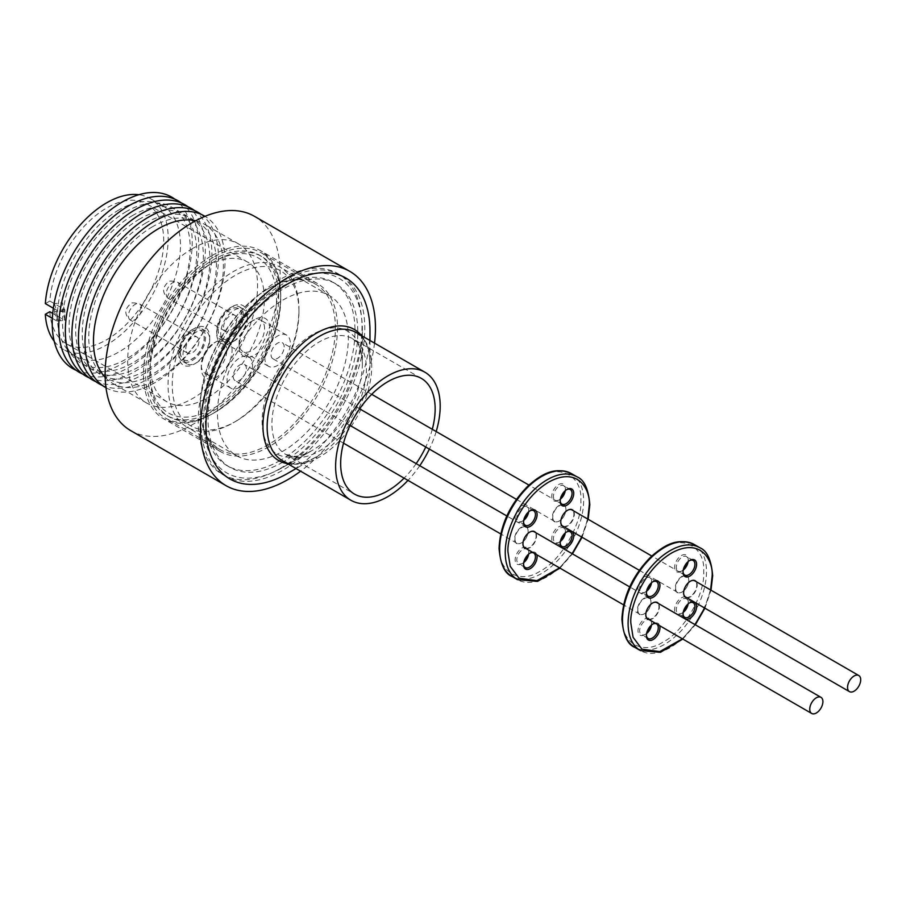 <?xml version="1.0" encoding="UTF-8"?>
<svg xmlns="http://www.w3.org/2000/svg" width="906" height="906" viewBox="0 0 906 906"><rect width="100%" height="100%" fill="white"/><g stroke="black" fill="none" stroke-linecap="round" stroke-linejoin="round"><path stroke-width="0.68" stroke-dasharray="4.53 3.4" d="M499.636 547.62C497.892 525.333 520.067 486.93 540.236 477.303C560.406 463.646 582.581 476.431 580.837 500.746C582.581 523.022 560.406 561.426 540.236 571.052C520.067 584.721 497.892 571.924 499.636 547.62M622.501 618.549C620.746 596.261 642.92 557.858 663.09 548.232C683.26 534.574 705.434 547.371 703.69 571.675C705.434 593.951 683.271 632.354 663.09 641.992C642.92 655.65 620.746 642.852 622.501 618.549M130.758 430.644A123.737 71.438 120 0 0 192.627 424.518A123.737 71.438 120 0 0 273.453 315.481A123.737 71.438 120 0 0 254.484 216.33M192.627 248.482A91.857 53.035 120 0 0 132.616 329.433A91.857 53.035 120 0 0 146.693 403.034A91.857 53.035 120 0 0 192.627 398.493A91.857 53.035 120 0 0 252.627 317.542A91.857 53.035 120 0 0 238.55 243.929A91.857 53.035 120 0 0 192.627 248.482M105.187 377.451A91.857 53.035 120 0 0 112.491 383.295A91.857 53.035 120 0 0 158.414 378.742A91.857 53.035 120 0 0 218.425 297.791A91.857 53.035 120 0 0 204.348 224.19A91.857 53.035 120 0 0 195.628 220.781M361.494 335.605A75.685 43.692 -60 0 1 369.976 364.087A75.685 43.692 -60 0 1 316.466 456.771L296.036 468.572L316.466 456.771A75.685 43.692 -60 0 1 316.454 456.771A75.685 43.692 -60 0 1 287.553 463.679M106.013 387.768A98.981 57.146 120 0 0 155.005 382.592A98.981 57.146 120 0 0 219.546 295.809A98.981 57.146 120 0 0 204.994 216.33M152.616 226.681A90.283 52.118 120 0 0 88.777 337.247A90.283 52.118 120 0 0 152.616 374.099A90.283 52.118 120 0 0 216.455 263.533A90.283 52.118 120 0 0 152.616 226.681M102.344 385.412A98.981 57.146 120 0 0 148.448 378.81A98.981 57.146 120 0 0 218.448 257.576A98.981 57.146 120 0 0 201.109 214.337M146.059 222.887A90.283 52.118 120 0 0 82.219 333.453A90.283 52.118 120 0 0 146.059 370.316A90.283 52.118 120 0 0 209.898 259.75A90.283 52.118 120 0 0 146.059 222.887M432.287 429.297A66.818 38.573 -60 0 1 425.763 447.009M416.171 463.623A66.818 38.573 -60 0 1 404.087 478.142M95.787 381.63A98.981 57.146 120 0 0 141.891 375.016A98.981 57.146 120 0 0 211.891 253.793A98.981 57.146 120 0 0 194.552 210.554M139.501 219.105A90.283 52.118 120 0 0 75.662 329.671A90.283 52.118 120 0 0 139.501 366.534A90.283 52.118 120 0 0 203.34 255.956A90.283 52.118 120 0 0 139.501 219.105M312.242 450.418L282.91 467.349A112.344 64.87 120 0 0 362.355 329.75A112.344 64.87 120 0 0 282.91 283.884A112.344 64.87 120 0 0 203.476 421.483A112.344 64.87 120 0 0 282.91 467.349L312.242 450.418A70.872 40.917 -60 0 1 284.835 456.817A70.872 40.917 -60 0 1 264.212 403.77A70.872 40.917 -60 0 1 312.242 334.676A70.872 40.917 -60 0 1 339.648 328.278A70.872 40.917 -60 0 1 362.355 363.612A70.872 40.917 -60 0 1 312.242 450.418C304.812 454.518 298.584 456.488 293.578 456.33L285.764 454.416A66.818 38.573 120 0 0 293.329 457.134A66.818 38.573 120 0 0 341.653 431.539A66.818 38.573 120 0 0 366.42 369.274A66.818 38.573 120 0 0 352.581 338.685A66.818 38.573 120 0 0 345.005 335.956A66.818 38.573 120 0 0 296.681 361.551A66.818 38.573 120 0 0 271.925 423.827A66.818 38.573 120 0 0 285.764 454.416L354.495 494.098M89.23 377.836A98.981 57.146 120 0 0 135.334 371.234A98.981 57.146 120 0 0 205.334 249.999A98.981 57.146 120 0 0 187.995 206.772M132.944 215.322A90.283 52.118 120 0 0 69.105 325.888A90.283 52.118 120 0 0 132.944 362.74A90.283 52.118 120 0 0 196.783 252.174A90.283 52.118 120 0 0 132.944 215.322M280.113 468.561A115.809 66.863 120 0 0 355.775 366.5A115.809 66.863 120 0 0 338.017 273.703A115.809 66.863 120 0 0 280.113 279.433A115.809 66.863 120 0 0 204.45 381.494A115.809 66.863 120 0 0 222.208 474.291A115.809 66.863 120 0 0 280.113 468.561M282.91 281.053A115.809 66.863 -60 0 1 340.815 275.322A115.809 66.863 -60 0 1 358.572 368.119A115.809 66.863 -60 0 1 282.91 470.18A115.809 66.863 -60 0 1 225.005 475.91A115.809 66.863 -60 0 1 207.259 383.113A115.809 66.863 -60 0 1 282.91 281.053M82.672 374.053A98.981 57.146 120 0 0 128.777 367.451A98.981 57.146 120 0 0 198.776 246.217A98.981 57.146 120 0 0 181.438 202.978M126.387 211.528A90.283 52.118 120 0 0 62.548 322.094A90.283 52.118 120 0 0 126.387 358.957A90.283 52.118 120 0 0 190.226 248.391A90.283 52.118 120 0 0 126.387 211.528M282.91 462.094A105.911 61.155 -60 0 1 229.954 467.337A105.911 61.155 -60 0 1 213.725 382.468A105.911 61.155 -60 0 1 282.91 289.139A105.911 61.155 -60 0 1 335.866 283.895A105.911 61.155 -60 0 1 352.106 368.765A105.911 61.155 -60 0 1 282.91 462.094M280.113 460.475A105.911 61.155 -60 0 1 227.157 465.718A105.911 61.155 -60 0 1 210.917 380.848A105.911 61.155 -60 0 1 280.113 287.519A105.911 61.155 -60 0 1 333.068 282.276A105.911 61.155 -60 0 1 349.308 367.145A105.911 61.155 -60 0 1 280.113 460.475M76.115 370.271A98.981 57.146 120 0 0 122.219 363.657A98.981 57.146 120 0 0 185.968 279.422A98.981 57.146 120 0 0 174.881 199.195M118.924 209.898A87.01 50.238 120 0 0 62.084 286.568A87.01 50.238 120 0 0 75.424 356.296A87.01 50.238 120 0 0 118.924 351.981A87.01 50.238 120 0 0 175.775 275.311A87.01 50.238 120 0 0 162.434 205.583A87.01 50.238 120 0 0 118.924 209.898M233.499 422.649L233.499 422.649A92.548 53.431 120 0 0 298.946 309.297A92.548 53.431 120 0 0 279.773 266.93A92.548 53.431 120 0 0 233.499 271.517A92.548 53.431 120 0 0 168.052 384.869A92.548 53.431 120 0 0 187.225 427.236A92.548 53.431 120 0 0 233.499 422.649L235.594 421.437A89.581 51.721 -60 0 1 172.253 384.869A89.581 51.721 -60 0 1 235.594 275.152A89.581 51.721 -60 0 1 298.946 311.732L298.946 309.297M282.91 300.045A92.548 53.431 -60 0 1 329.184 295.458A92.548 53.431 -60 0 1 343.374 369.625A92.548 53.431 -60 0 1 282.91 451.188A92.548 53.431 -60 0 1 236.636 455.763A92.548 53.431 -60 0 1 222.457 381.607A92.548 53.431 -60 0 1 282.91 300.045M53.341 308.233L57.089 310.396L57.021 321.075L52.355 318.38M54.235 341.29A87.01 50.238 120 0 0 63.171 349.218A87.01 50.238 120 0 0 106.67 344.903A87.01 50.238 120 0 0 163.51 268.233A87.01 50.238 120 0 0 150.169 198.516A87.01 50.238 120 0 0 138.845 194.733M49.796 311.709A80.668 46.58 120 0 0 66.331 343.725A80.668 46.58 120 0 0 106.67 339.727A80.668 46.58 120 0 0 159.377 268.64A80.668 46.58 120 0 0 147.01 203.997A80.668 46.58 120 0 0 106.67 207.995A80.668 46.58 120 0 0 49.841 301.019L45.345 303.612M207.293 266.092A80.668 46.58 -60 0 1 247.632 262.094A80.668 46.58 -60 0 1 259.999 326.738A80.668 46.58 -60 0 1 207.293 397.825A80.668 46.58 -60 0 1 166.964 401.822A80.668 46.58 -60 0 1 154.598 337.179A80.668 46.58 -60 0 1 207.293 266.092M214.043 342.966L216.704 341.426A21.778 12.571 -60 0 1 232.095 350.316A21.778 12.571 -60 0 1 216.704 376.987A21.778 12.571 -60 0 1 201.302 368.096A21.778 12.571 -60 0 1 216.704 341.426L214.043 342.966A18.018 10.396 120 0 0 201.302 365.027A18.018 10.396 120 0 0 205.028 373.272A18.018 10.396 120 0 0 214.043 372.377A18.018 10.396 120 0 0 225.809 356.511A18.018 10.396 120 0 0 223.046 342.072A18.018 10.396 120 0 0 214.043 342.966M264.575 328.493A18.018 10.396 120 0 0 260.849 320.248A18.018 10.396 120 0 0 251.834 321.143L254.495 319.603A21.778 12.571 -60 0 1 269.897 328.493A21.778 12.571 -60 0 1 254.495 355.163A21.778 12.571 -60 0 1 239.093 346.273A21.778 12.571 -60 0 1 254.495 319.603L251.834 321.143A18.018 10.396 120 0 0 239.093 343.204A18.018 10.396 120 0 0 242.831 351.449A18.018 10.396 120 0 0 251.834 350.565A18.018 10.396 120 0 0 264.575 328.493M212.083 255.515A97.01 56.002 -60 0 1 260.588 250.713A97.01 56.002 -60 0 1 275.458 328.448A97.01 56.002 -60 0 1 212.083 413.929A97.01 56.002 -60 0 1 163.578 418.731A97.01 56.002 -60 0 1 148.709 340.996A97.01 56.002 -60 0 1 212.083 255.515M239.796 387.258A18.018 10.396 -60 0 1 230.792 388.142A18.018 10.396 -60 0 1 228.029 373.714A18.018 10.396 -60 0 1 239.796 357.836A18.018 10.396 -60 0 1 248.81 356.941A18.018 10.396 -60 0 1 251.562 371.381A18.018 10.396 -60 0 1 239.796 387.258M264.858 358.074A18.018 10.396 -60 0 1 272.717 339.943A18.018 10.396 -60 0 1 286.602 335.118A18.018 10.396 -60 0 1 290.328 343.363A18.018 10.396 -60 0 1 282.468 361.494A18.018 10.396 -60 0 1 268.584 366.318A18.018 10.396 -60 0 1 264.858 358.074M267.859 288.935L268.912 288.323A97.01 56.002 -60 0 1 317.417 283.521A97.01 56.002 -60 0 1 332.287 361.256A97.01 56.002 -60 0 1 268.912 446.737A97.01 56.002 -60 0 1 220.407 451.539A97.01 56.002 -60 0 1 200.317 407.134A97.01 56.002 -60 0 1 268.912 288.323L267.87 288.935A95.526 55.153 120 0 0 267.859 288.935A95.526 55.153 120 0 0 200.317 405.922A95.526 55.153 120 0 0 220.101 449.648A95.526 55.153 120 0 0 267.87 444.925A95.526 55.153 120 0 0 330.271 360.747A95.526 55.153 120 0 0 315.628 284.201A95.526 55.153 120 0 0 267.87 288.935M521.55 527.609A9.309 5.368 -60 0 1 526.205 527.156A9.309 5.368 -60 0 1 528.13 531.414A9.309 5.368 -60 0 1 521.55 542.807L521.335 542.932A9.604 5.538 120 0 0 528.13 531.165A9.604 5.538 120 0 0 521.335 527.247A9.604 5.538 120 0 0 514.551 539.013A9.604 5.538 120 0 0 521.335 542.932L521.55 542.807A9.309 5.368 -60 0 1 516.896 543.272A9.309 5.368 -60 0 1 514.97 539.013A9.309 5.368 -60 0 1 521.55 527.609M246.375 368.742A9.309 5.368 120 0 0 244.45 364.484A9.309 5.368 120 0 0 237.281 366.975A9.309 5.368 120 0 0 233.216 376.341A9.309 5.368 120 0 0 235.141 380.599A9.309 5.368 120 0 0 242.321 378.108A9.309 5.368 120 0 0 246.375 368.742M559.342 505.797A9.309 5.368 -60 0 1 563.996 505.333A9.309 5.368 -60 0 1 565.922 509.591A9.309 5.368 -60 0 1 559.342 520.984L559.138 521.109A9.604 5.538 120 0 0 565.922 509.353A9.604 5.538 120 0 0 559.138 505.435A9.604 5.538 120 0 0 552.343 517.19A9.604 5.538 120 0 0 559.138 521.109L559.342 520.984A9.309 5.368 -60 0 1 554.699 521.448A9.309 5.368 -60 0 1 552.762 517.19A9.309 5.368 -60 0 1 559.342 505.797M284.178 346.919A9.309 5.368 120 0 0 282.242 342.661A9.309 5.368 120 0 0 275.073 345.152A9.309 5.368 120 0 0 271.019 354.518A9.309 5.368 120 0 0 272.944 358.776A9.309 5.368 120 0 0 280.113 356.285A9.309 5.368 120 0 0 284.178 346.919M213.204 257.372A95.526 55.153 120 0 0 150.804 341.551A95.526 55.153 120 0 0 165.436 418.085A95.526 55.153 120 0 0 213.204 413.363A95.526 55.153 120 0 0 275.605 329.184A95.526 55.153 120 0 0 260.962 252.638A95.526 55.153 120 0 0 213.204 257.372M280.747 298.799A92.548 53.431 -60 0 1 215.3 412.151A92.548 53.431 -60 0 1 169.026 416.726A92.548 53.431 -60 0 1 149.852 374.359A92.548 53.431 -60 0 1 215.3 261.007A92.548 53.431 -60 0 1 261.574 256.432A92.548 53.431 -60 0 1 280.747 298.799M213.204 410.939A92.548 53.431 120 0 0 273.657 329.376A92.548 53.431 120 0 0 259.478 255.209A92.548 53.431 120 0 0 213.204 259.796A92.548 53.431 120 0 0 152.74 341.358A92.548 53.431 120 0 0 166.931 415.514A92.548 53.431 120 0 0 213.204 410.939M523.747 562.592A8.414 4.858 -60 0 1 522.762 563.249A8.414 4.858 -60 0 1 518.56 563.668A8.414 4.858 -60 0 1 516.816 559.817A8.414 4.858 -60 0 1 522.762 549.512A8.414 4.858 -60 0 1 526.975 549.093A8.414 4.858 -60 0 1 528.719 552.943A8.414 4.858 -60 0 1 528.628 554.132M528.447 554.291A9.604 5.538 120 0 0 528.719 551.981A9.604 5.538 120 0 0 521.924 548.062A9.604 5.538 120 0 0 515.14 559.817A9.604 5.538 120 0 0 521.924 563.736L522.762 563.249L521.924 563.736A9.604 5.538 120 0 0 523.804 562.354M523.747 520.304A8.414 4.858 -60 0 1 522.762 520.961A8.414 4.858 -60 0 1 518.56 521.38A8.414 4.858 -60 0 1 516.816 517.53A8.414 4.858 -60 0 1 522.762 507.224A8.414 4.858 -60 0 1 526.975 506.805A8.414 4.858 -60 0 1 528.719 510.656A8.414 4.858 -60 0 1 528.628 511.845M528.447 512.003A9.604 5.538 120 0 0 528.719 509.682A9.604 5.538 120 0 0 521.924 505.763A9.604 5.538 120 0 0 515.14 517.53A9.604 5.538 120 0 0 521.924 521.448L522.762 520.961L521.924 521.448A9.604 5.538 120 0 0 523.804 520.055M560.372 499.149A8.414 4.858 -60 0 1 559.387 499.818A8.414 4.858 -60 0 1 555.185 500.237A8.414 4.858 -60 0 1 553.441 496.386A8.414 4.858 -60 0 1 559.387 486.08A8.414 4.858 -60 0 1 563.6 485.661A8.414 4.858 -60 0 1 565.344 489.512A8.414 4.858 -60 0 1 565.253 490.701M565.072 490.859A9.604 5.538 120 0 0 565.344 488.538A9.604 5.538 120 0 0 558.549 484.619A9.604 5.538 120 0 0 551.765 496.386A9.604 5.538 120 0 0 558.549 500.305L559.387 499.818L558.549 500.305A9.604 5.538 120 0 0 560.429 498.912M560.372 541.448A8.414 4.858 -60 0 1 559.387 542.105A8.414 4.858 -60 0 1 555.185 542.524A8.414 4.858 -60 0 1 553.441 538.674A8.414 4.858 -60 0 1 559.387 528.368A8.414 4.858 -60 0 1 563.6 527.949A8.414 4.858 -60 0 1 565.344 531.799A8.414 4.858 -60 0 1 565.253 532.988M565.072 533.147A9.604 5.538 120 0 0 565.344 530.837A9.604 5.538 120 0 0 558.549 526.918A9.604 5.538 120 0 0 551.765 538.674A9.604 5.538 120 0 0 558.549 542.592L559.387 542.105L558.549 542.592A9.604 5.538 120 0 0 560.429 541.21M149.852 371.936A89.581 51.721 120 0 0 213.204 408.515A89.581 51.721 120 0 0 276.545 298.799A89.581 51.721 120 0 0 213.204 262.219A89.581 51.721 120 0 0 149.852 371.936L149.852 374.359M215.3 261.007L213.204 262.219M523.555 564.155A8.414 4.858 -60 0 1 523.532 563.702A8.414 4.858 -60 0 1 529.489 553.396L530.327 552.909L529.489 553.396A8.414 4.858 -60 0 1 529.885 553.17M523.555 521.867A8.414 4.858 -60 0 1 523.532 521.403A8.414 4.858 -60 0 1 529.489 511.097L530.327 510.622L529.489 511.097A8.414 4.858 -60 0 1 529.885 510.882M560.168 500.724A8.414 4.858 -60 0 1 560.157 500.259A8.414 4.858 -60 0 1 566.114 489.953L566.952 489.466L566.114 489.953A8.414 4.858 -60 0 1 566.51 489.738M560.168 543.011A8.414 4.858 -60 0 1 560.157 542.547A8.414 4.858 -60 0 1 566.114 532.252L566.952 531.765L566.114 532.252A8.414 4.858 -60 0 1 566.51 532.026M532.23 552.128A9.604 5.538 -60 0 1 536.839 554.789M196.33 362.887L194.303 364.053A21.778 12.571 120 0 0 209.705 337.383A21.778 12.571 120 0 0 194.303 328.493A21.778 12.571 120 0 0 178.901 355.163A21.778 12.571 120 0 0 194.303 364.053L196.33 362.887A18.901 10.917 -60 0 1 186.874 363.827A18.901 10.917 -60 0 1 183.986 348.674A18.901 10.917 -60 0 1 196.33 332.015A18.901 10.917 -60 0 1 205.787 331.075A18.901 10.917 -60 0 1 209.705 339.727A18.901 10.917 -60 0 1 196.33 362.887M247.497 317.904A18.901 10.917 -60 0 1 234.133 341.064L232.095 342.242A21.778 12.571 120 0 0 247.497 315.56A21.778 12.571 120 0 0 232.095 306.67A21.778 12.571 120 0 0 216.704 333.351A21.778 12.571 120 0 0 232.095 342.242L234.133 341.064A18.901 10.917 -60 0 1 224.677 342.004A18.901 10.917 -60 0 1 220.758 333.351A18.901 10.917 -60 0 1 234.133 310.192A18.901 10.917 -60 0 1 243.578 309.252A18.901 10.917 -60 0 1 247.497 317.904L247.497 315.56M192.208 329.625A18.901 10.917 120 0 0 179.852 346.285A18.901 10.917 120 0 0 182.752 361.437A18.901 10.917 120 0 0 192.208 360.497A18.901 10.917 120 0 0 204.552 343.838A18.901 10.917 120 0 0 201.653 328.697A18.901 10.917 120 0 0 192.208 329.625M243.363 315.526A18.901 10.917 120 0 0 239.456 306.874A18.901 10.917 120 0 0 224.881 311.936A18.901 10.917 120 0 0 216.625 330.962A18.901 10.917 120 0 0 220.543 339.614A18.901 10.917 120 0 0 235.118 334.552A18.901 10.917 120 0 0 243.363 315.526M524.88 547.881A9.309 5.368 120 0 0 529.534 547.417A9.309 5.368 120 0 0 536.103 536.024A9.309 5.368 120 0 0 534.178 531.765M529.636 532.162A9.309 5.368 120 0 0 529.534 532.218L529.534 532.218A9.309 5.368 120 0 0 522.955 543.623A9.309 5.368 120 0 0 522.955 543.736M526.273 548.685A9.604 5.538 120 0 0 529.738 547.779A9.604 5.538 120 0 0 535.639 540.406A9.604 5.538 120 0 0 535.571 532.569M562.671 526.058A9.309 5.368 120 0 0 567.326 525.593A9.309 5.368 120 0 0 573.906 514.2A9.309 5.368 120 0 0 571.98 509.942M567.428 510.338A9.309 5.368 120 0 0 567.326 510.395L567.326 510.395A9.309 5.368 120 0 0 560.746 521.799A9.309 5.368 120 0 0 560.746 521.913M564.064 526.862A9.604 5.538 120 0 0 567.541 525.956A9.604 5.538 120 0 0 573.441 518.594A9.604 5.538 120 0 0 573.373 510.746M644.404 598.549A9.309 5.368 -60 0 1 649.058 598.085A9.309 5.368 -60 0 1 650.984 602.343A9.309 5.368 -60 0 1 644.404 613.736L644.2 613.86A9.604 5.538 120 0 0 650.984 602.105A9.604 5.538 120 0 0 644.2 598.175A9.604 5.538 120 0 0 637.405 609.942A9.604 5.538 120 0 0 644.2 613.86L644.404 613.736A9.309 5.368 -60 0 1 639.749 614.2A9.309 5.368 -60 0 1 637.824 609.942A9.309 5.368 -60 0 1 644.404 598.549M682.207 576.726A9.309 5.368 -60 0 1 686.85 576.261A9.309 5.368 -60 0 1 688.787 580.52A9.309 5.368 -60 0 1 682.207 591.912L681.992 592.037A9.604 5.538 120 0 0 688.787 580.282A9.604 5.538 120 0 0 681.992 576.363A9.604 5.538 120 0 0 675.208 588.119A9.604 5.538 120 0 0 681.992 592.037L682.207 591.912A9.309 5.368 -60 0 1 677.552 592.377A9.309 5.368 -60 0 1 675.627 588.119A9.309 5.368 -60 0 1 682.207 576.726M192.208 331.245A16.931 9.773 -60 0 1 200.668 330.407A16.931 9.773 -60 0 1 203.261 343.974A16.931 9.773 -60 0 1 192.208 358.889A16.931 9.773 -60 0 1 183.737 359.727A16.931 9.773 -60 0 1 181.143 346.16A16.931 9.773 -60 0 1 192.208 331.245M192.355 331.336A16.931 9.773 -60 0 1 200.815 330.497A16.931 9.773 -60 0 1 203.408 344.054A16.931 9.773 -60 0 1 192.355 358.969A16.931 9.773 -60 0 1 183.895 359.807A16.931 9.773 -60 0 1 181.302 346.251A16.931 9.773 -60 0 1 192.355 331.336M241.97 316.33A16.931 9.773 -60 0 1 234.575 333.363A16.931 9.773 -60 0 1 221.54 337.904A16.931 9.773 -60 0 1 218.029 330.158A16.931 9.773 -60 0 1 225.424 313.125A16.931 9.773 -60 0 1 238.459 308.584A16.931 9.773 -60 0 1 241.97 316.33M242.117 316.421A16.931 9.773 -60 0 1 234.733 333.453A16.931 9.773 -60 0 1 221.687 337.995A16.931 9.773 -60 0 1 218.176 330.237A16.931 9.773 -60 0 1 225.571 313.204A16.931 9.773 -60 0 1 238.618 308.674A16.931 9.773 -60 0 1 242.117 316.421M185.775 348.946A9.309 5.368 -60 0 1 189.841 339.591A9.309 5.368 -60 0 1 197.01 337.1A9.309 5.368 -60 0 1 198.935 341.358A9.309 5.368 -60 0 1 194.869 350.713A9.309 5.368 -60 0 1 187.701 353.215A9.309 5.368 -60 0 1 185.775 348.946M223.567 327.134A9.309 5.368 -60 0 1 227.633 317.768A9.309 5.368 -60 0 1 234.801 315.277A9.309 5.368 -60 0 1 236.726 319.535A9.309 5.368 -60 0 1 232.672 328.901A9.309 5.368 -60 0 1 225.503 331.392A9.309 5.368 -60 0 1 223.567 327.134M646.601 633.52A8.414 4.858 -60 0 1 645.616 634.177A8.414 4.858 -60 0 1 641.414 634.596A8.414 4.858 -60 0 1 639.67 630.746A8.414 4.858 -60 0 1 645.616 620.44A8.414 4.858 -60 0 1 649.828 620.021A8.414 4.858 -60 0 1 651.573 623.883A8.414 4.858 -60 0 1 651.493 625.061M651.312 625.219A9.604 5.538 120 0 0 651.573 622.909A9.604 5.538 120 0 0 644.778 618.991A9.604 5.538 120 0 0 637.994 630.746A9.604 5.538 120 0 0 644.778 634.664L645.616 634.177L644.778 634.664A9.604 5.538 120 0 0 646.658 633.283M646.601 591.233A8.414 4.858 -60 0 1 645.616 591.89A8.414 4.858 -60 0 1 641.414 592.309A8.414 4.858 -60 0 1 639.67 588.458A8.414 4.858 -60 0 1 645.616 578.153A8.414 4.858 -60 0 1 649.828 577.734A8.414 4.858 -60 0 1 651.573 581.584A8.414 4.858 -60 0 1 651.493 582.773M651.312 582.932A9.604 5.538 120 0 0 651.573 580.621A9.604 5.538 120 0 0 644.778 576.692A9.604 5.538 120 0 0 637.994 588.458A9.604 5.538 120 0 0 644.778 592.377L645.616 591.89L644.778 592.377A9.604 5.538 120 0 0 646.658 590.995M683.226 570.089A8.414 4.858 -60 0 1 682.241 570.746A8.414 4.858 -60 0 1 678.039 571.165A8.414 4.858 -60 0 1 676.295 567.315A8.414 4.858 -60 0 1 682.241 557.009A8.414 4.858 -60 0 1 686.454 556.59A8.414 4.858 -60 0 1 688.198 560.44A8.414 4.858 -60 0 1 688.118 561.629M687.937 561.788A9.604 5.538 120 0 0 688.198 559.478A9.604 5.538 120 0 0 681.403 555.548A9.604 5.538 120 0 0 674.619 567.315A9.604 5.538 120 0 0 681.403 571.233L682.241 570.746L681.403 571.233A9.604 5.538 120 0 0 683.283 569.84M683.226 612.377A8.414 4.858 -60 0 1 682.241 613.034A8.414 4.858 -60 0 1 678.039 613.453A8.414 4.858 -60 0 1 676.295 609.602A8.414 4.858 -60 0 1 682.241 599.296A8.414 4.858 -60 0 1 686.454 598.877A8.414 4.858 -60 0 1 688.198 602.728A8.414 4.858 -60 0 1 688.118 603.917M687.937 604.076A9.604 5.538 120 0 0 688.198 601.765A9.604 5.538 120 0 0 681.403 597.847A9.604 5.538 120 0 0 674.619 609.602A9.604 5.538 120 0 0 681.403 613.521L682.241 613.034L681.403 613.521A9.604 5.538 120 0 0 683.283 612.139M646.408 635.083A8.414 4.858 -60 0 1 646.386 634.63A8.414 4.858 -60 0 1 652.343 624.325L653.181 623.838L652.343 624.325A8.414 4.858 -60 0 1 652.75 624.098M646.408 592.796A8.414 4.858 -60 0 1 646.386 592.331A8.414 4.858 -60 0 1 652.343 582.037L653.181 581.55L652.343 582.037A8.414 4.858 -60 0 1 652.75 581.811M683.033 571.652A8.414 4.858 -60 0 1 683.011 571.188A8.414 4.858 -60 0 1 688.968 560.882L689.806 560.406L688.968 560.882A8.414 4.858 -60 0 1 689.375 560.667M683.033 613.94A8.414 4.858 -60 0 1 683.011 613.487A8.414 4.858 -60 0 1 688.968 603.181L689.806 602.694L688.968 603.181A8.414 4.858 -60 0 1 689.375 602.954M655.083 623.056A9.604 5.538 -60 0 1 659.693 625.718M647.733 618.809A9.309 5.368 120 0 0 652.388 618.345A9.309 5.368 120 0 0 658.968 606.952A9.309 5.368 120 0 0 657.031 602.694M652.49 603.09A9.309 5.368 120 0 0 652.388 603.147L652.388 603.147A9.309 5.368 120 0 0 645.808 614.551A9.309 5.368 120 0 0 645.808 614.664M649.126 619.613A9.604 5.538 120 0 0 652.592 618.707A9.604 5.538 120 0 0 658.492 611.335A9.604 5.538 120 0 0 658.436 603.498M685.525 596.986A9.309 5.368 120 0 0 690.179 596.522A9.309 5.368 120 0 0 696.759 585.129A9.309 5.368 120 0 0 694.834 580.871M690.281 581.267A9.309 5.368 120 0 0 690.179 581.335L690.179 581.335A9.309 5.368 120 0 0 683.6 592.728A9.309 5.368 120 0 0 683.6 592.841M686.918 597.79A9.604 5.538 120 0 0 690.395 596.884A9.604 5.538 120 0 0 696.295 589.523A9.604 5.538 120 0 0 696.227 581.675M64.802 319.41L64.802 311.324L56.75 312.038L56.75 320.124L64.802 319.41L62.548 310.939L54.496 311.653L54.496 303.567L62.548 302.853L62.548 310.939M64.802 311.324L62.548 302.853M54.496 303.567L56.75 312.038M54.496 311.653L56.75 320.124M49.841 301.019L64.881 309.705L64.802 320.384L52.718 313.408M298.946 311.732A89.581 51.721 -60 0 1 235.594 421.437M64.881 309.705L57.089 310.396M57.021 321.075L64.802 320.384M436.182 431.539A73.941 42.695 -60 0 1 429.365 449.082M419.761 465.707A73.941 42.695 -60 0 1 407.983 480.384M369.976 331.166A116.002 66.976 -60 0 1 287.949 473.238M374.529 343.125A123.737 71.438 -60 0 1 300.588 471.199M316.466 456.771C306.115 462.536 297.157 464.699 289.569 463.283L282.457 460.735A73.941 42.695 120 0 0 290.837 463.747A73.941 42.695 120 0 0 344.314 435.424A73.941 42.695 120 0 0 371.709 366.511A73.941 42.695 120 0 0 356.398 332.661L362.989 338.584C367.496 344.461 369.818 352.966 369.976 364.087L369.976 340.497M571.335 473.555A59.388 34.292 -60 0 1 583.634 500.746A59.388 34.292 -60 0 1 557.711 560.508A59.388 34.292 -60 0 1 511.947 576.42M576.929 476.783A59.388 34.292 -60 0 1 589.228 503.974A59.388 34.292 -60 0 1 563.306 563.747A59.388 34.292 -60 0 1 517.541 579.659M694.189 544.483A59.388 34.292 -60 0 1 706.487 571.675A59.388 34.292 -60 0 1 680.565 631.437A59.388 34.292 -60 0 1 634.8 647.348M141.596 308.255A9.309 5.368 120 0 0 139.671 303.997A9.309 5.368 120 0 0 135.017 304.45A9.309 5.368 120 0 0 128.437 315.843A9.309 5.368 120 0 0 130.362 320.112A9.309 5.368 120 0 0 135.017 319.648A9.309 5.368 120 0 0 141.596 308.255M179.399 286.432A9.309 5.368 120 0 0 177.463 282.174A9.309 5.368 120 0 0 172.82 282.627A9.309 5.368 120 0 0 166.24 294.031A9.309 5.368 120 0 0 168.165 298.289A9.309 5.368 120 0 0 172.82 297.825A9.309 5.368 120 0 0 179.399 286.432M699.783 547.711A59.388 34.292 -60 0 1 712.093 574.902A59.388 34.292 -60 0 1 686.159 634.676A59.388 34.292 -60 0 1 640.395 650.587M710.598 589.976L704.596 607.994M695.004 624.608L682.399 638.821M587.745 519.036L581.731 537.065M572.139 553.679L559.534 567.892M187.701 353.215L130.362 320.112C124.315 314.688 124.326 309.32 130.419 303.997C130.804 302.502 133.884 302.502 139.671 303.997L197.01 337.1M225.503 331.392L168.165 298.289C162.106 292.876 162.117 287.496 168.21 282.174C168.595 280.679 171.676 280.679 177.463 282.174L234.801 315.277M146.693 403.034L112.491 383.295M421.313 378.368L352.581 338.685L356.568 342.174C360.101 346.171 362.038 353.317 362.355 363.612L362.355 329.75M340.815 275.322L338.017 273.703M229.954 467.337L227.157 465.718M329.184 295.458L279.773 266.93M75.424 356.296L63.171 349.218M247.632 262.094L147.01 203.997M230.792 388.142L205.028 373.272M286.602 335.118L260.849 320.248M317.417 283.521L260.588 250.713M200.317 405.922L200.317 407.134M526.205 527.156L506.816 515.967M350.044 425.446L244.45 364.484M563.996 505.333L528.934 485.084M371.72 394.325L282.242 342.661M220.101 449.648L165.436 418.085M261.574 256.432L259.478 255.209M528.719 552.943L528.719 551.981M528.719 510.656L528.719 509.682M565.344 489.512L565.344 488.538M565.344 531.799L565.344 530.837M525.276 567.552L518.56 563.668M525.276 525.254L518.56 521.38M561.901 504.11L555.185 500.237M561.901 546.409L555.185 542.524M209.705 339.727L209.705 337.383M186.874 363.827L182.752 361.437M243.578 309.252L239.456 306.874M649.058 598.085L629.67 586.895M686.85 576.261L651.788 556.024M651.573 623.883L651.573 622.909M651.573 581.584L651.573 580.621M688.198 560.44L688.198 559.478M688.198 602.728L688.198 601.765M648.13 638.481L641.414 634.596M648.13 596.193L641.414 592.309M684.755 575.038L678.039 571.165M684.755 617.337L678.039 613.453M683.011 613.487L683.011 614.449M683.011 571.188L683.011 572.162M646.386 592.331L646.386 593.305M646.386 634.63L646.386 635.593M682.796 639.047L695.321 624.789M704.913 608.175L710.995 590.202M693.169 602.762L686.454 598.877M693.169 560.474L686.454 556.59M656.544 581.618L649.828 577.734M656.544 623.906L649.828 620.021M677.552 592.377L639.262 570.27M639.749 614.2L623.588 604.868M224.677 342.004L220.543 339.614M205.787 331.075L201.653 328.697M560.157 542.547L560.157 543.521M560.157 500.259L560.157 501.233M523.532 521.403L523.532 522.377M523.532 563.702L523.532 564.665M559.942 568.119L572.467 553.86M582.06 537.247L588.141 519.274M570.316 531.833L563.6 527.949M570.316 489.534L563.6 485.661M533.691 510.69L526.975 506.805M533.691 552.977L526.975 549.093M169.026 416.726L166.931 415.514M315.628 284.201L260.962 252.638M554.699 521.448L516.409 499.342M359.637 408.833L272.944 358.776M516.896 543.272L500.735 533.94M343.521 443.17L235.141 380.599M220.407 451.539L163.578 418.731M268.584 366.318L242.831 351.449M248.81 356.941L223.046 342.072M239.093 343.204L239.093 346.273M201.302 365.027L201.302 368.096M166.964 401.822L66.331 343.725M162.434 205.583L150.169 198.516M236.636 455.763L187.225 427.236M335.866 283.895L333.068 282.276M225.005 475.91L222.208 474.291M238.55 243.929L204.348 224.19"/><path stroke-width="1.36" d="M300.588 471.199A123.737 71.438 -60 0 1 287.949 479.557A123.737 71.438 -60 0 1 226.092 485.684A123.737 71.438 -60 0 1 207.123 386.534A123.737 71.438 -60 0 1 287.949 277.496A123.737 71.438 -60 0 1 349.818 271.37A123.737 71.438 -60 0 1 374.529 343.125M349.818 271.37L254.484 216.33A123.737 71.438 120 0 0 192.627 222.457A123.737 71.438 120 0 0 111.789 331.494A123.737 71.438 120 0 0 130.758 430.644L226.092 485.684M195.628 220.781A91.857 53.035 120 0 0 158.414 228.731A91.857 53.035 120 0 0 100.815 302.332A91.857 53.035 120 0 0 105.187 377.451M287.949 473.238L296.036 468.572L287.949 473.238A116.002 66.976 -60 0 1 205.934 425.877A116.002 66.976 -60 0 1 287.949 283.816A116.002 66.976 -60 0 1 369.976 331.166L369.976 340.497M204.994 216.33A98.981 57.146 120 0 0 155.005 220.951A98.981 57.146 120 0 0 90.215 308.618A98.981 57.146 120 0 0 106.013 387.768M407.983 480.384A73.941 42.695 -60 0 1 350.928 500.271A73.941 42.695 -60 0 1 335.616 466.42A73.941 42.695 -60 0 1 367.893 392.004A73.941 42.695 -60 0 1 424.88 372.196A73.941 42.695 -60 0 1 440.191 406.047A73.941 42.695 -60 0 1 436.182 431.539M201.109 214.337A98.981 57.146 120 0 0 148.448 217.168A98.981 57.146 120 0 0 78.46 338.391A98.981 57.146 120 0 0 102.344 385.412M404.087 478.142A66.818 38.573 -60 0 1 354.495 494.098A66.818 38.573 -60 0 1 340.656 463.51A66.818 38.573 -60 0 1 369.818 396.262A66.818 38.573 -60 0 1 421.313 378.368A66.818 38.573 -60 0 1 435.152 408.957A66.818 38.573 -60 0 1 432.287 429.297M425.763 447.009A66.818 38.573 -60 0 1 416.171 463.623M194.552 210.554A98.981 57.146 120 0 0 141.891 213.374A98.981 57.146 120 0 0 71.902 334.608A98.981 57.146 120 0 0 95.787 381.63M187.995 206.772A98.981 57.146 120 0 0 135.334 209.592A98.981 57.146 120 0 0 65.345 330.826A98.981 57.146 120 0 0 89.23 377.836M181.438 202.978A98.981 57.146 120 0 0 128.777 205.809A98.981 57.146 120 0 0 58.788 327.032A98.981 57.146 120 0 0 82.672 374.053M174.881 199.195A98.981 57.146 120 0 0 122.219 202.015A98.981 57.146 120 0 0 56.704 292.23A98.981 57.146 120 0 0 76.115 370.271M138.845 194.733A87.01 50.238 120 0 0 106.67 202.819A87.01 50.238 120 0 0 45.345 303.612L53.341 308.233M52.355 318.38L45.3 314.303A87.01 50.238 120 0 0 54.235 341.29M528.628 554.132A8.414 4.858 -60 0 1 523.747 562.592M523.804 562.354A9.604 5.538 120 0 0 528.447 554.291M528.628 511.845A8.414 4.858 -60 0 1 523.747 520.304M523.804 520.055A9.604 5.538 120 0 0 528.447 512.003M565.253 490.701A8.414 4.858 -60 0 1 560.372 499.149M560.429 498.912A9.604 5.538 120 0 0 565.072 490.859M565.253 532.988A8.414 4.858 -60 0 1 560.372 541.448M560.429 541.21A9.604 5.538 120 0 0 565.072 533.147M529.885 553.17A8.414 4.858 -60 0 1 533.691 552.977A8.414 4.858 -60 0 1 535.435 556.828A8.414 4.858 -60 0 1 529.489 567.133A8.414 4.858 -60 0 1 525.276 567.552A8.414 4.858 -60 0 1 523.555 564.155M529.885 510.882A8.414 4.858 -60 0 1 533.691 510.69A8.414 4.858 -60 0 1 535.435 514.54A8.414 4.858 -60 0 1 529.489 524.846A8.414 4.858 -60 0 1 525.276 525.254A8.414 4.858 -60 0 1 523.555 521.867M566.51 489.738A8.414 4.858 -60 0 1 570.316 489.534A8.414 4.858 -60 0 1 572.06 493.396A8.414 4.858 -60 0 1 566.114 503.691A8.414 4.858 -60 0 1 561.901 504.11A8.414 4.858 -60 0 1 560.168 500.724M566.51 532.026A8.414 4.858 -60 0 1 570.316 531.833A8.414 4.858 -60 0 1 572.06 535.684A8.414 4.858 -60 0 1 566.114 545.99A8.414 4.858 -60 0 1 561.901 546.409A8.414 4.858 -60 0 1 560.168 543.011M536.839 554.789A9.604 5.538 -60 0 1 530.327 568.583A9.604 5.538 -60 0 1 523.532 564.665A9.604 5.538 -60 0 1 530.327 552.909L530.327 552.909A9.604 5.538 -60 0 1 532.23 552.128M530.327 510.622L530.327 510.622A9.604 5.538 -60 0 1 537.111 514.54A9.604 5.538 -60 0 1 530.327 526.295A9.604 5.538 -60 0 1 523.532 522.377A9.604 5.538 -60 0 1 530.327 510.622L530.327 510.622M566.952 489.466L566.952 489.466A9.604 5.538 -60 0 1 573.736 493.396A9.604 5.538 -60 0 1 566.952 505.152A9.604 5.538 -60 0 1 560.157 501.233A9.604 5.538 -60 0 1 566.952 489.466L566.952 489.466M561.947 547.79A9.604 5.538 -60 0 1 560.157 543.521A9.604 5.538 -60 0 1 566.952 531.765L566.952 531.765A9.604 5.538 -60 0 1 571.55 531.176M571.946 531.403A9.604 5.538 -60 0 1 573.17 539.161A9.604 5.538 -60 0 1 566.952 547.439A9.604 5.538 -60 0 1 562.354 548.028M629.67 586.895L534.178 531.765A9.309 5.368 120 0 0 529.636 532.162M535.571 532.569A9.604 5.538 120 0 0 529.738 532.105L529.738 532.105A9.604 5.538 120 0 0 522.955 543.86A9.604 5.538 120 0 0 526.273 548.685M651.788 556.024L571.98 509.942A9.309 5.368 120 0 0 567.428 510.338M573.373 510.746A9.604 5.538 120 0 0 567.541 510.282L567.541 510.282A9.604 5.538 120 0 0 567.53 510.282A9.604 5.538 120 0 0 560.746 522.037A9.604 5.538 120 0 0 564.064 526.862M651.493 625.061A8.414 4.858 -60 0 1 646.601 633.52M646.658 633.283A9.604 5.538 120 0 0 651.312 625.219M651.493 582.773A8.414 4.858 -60 0 1 646.601 591.233M646.658 590.995A9.604 5.538 120 0 0 651.312 582.932M688.118 561.629A8.414 4.858 -60 0 1 683.226 570.089M683.283 569.84A9.604 5.538 120 0 0 687.937 561.788M688.118 603.917A8.414 4.858 -60 0 1 683.226 612.377M683.283 612.139A9.604 5.538 120 0 0 687.937 604.076M652.75 624.098A8.414 4.858 -60 0 1 656.544 623.906A8.414 4.858 -60 0 1 658.288 627.756A8.414 4.858 -60 0 1 652.343 638.062A8.414 4.858 -60 0 1 648.13 638.481A8.414 4.858 -60 0 1 646.408 635.083M652.75 581.811A8.414 4.858 -60 0 1 656.544 581.618A8.414 4.858 -60 0 1 658.288 585.469A8.414 4.858 -60 0 1 652.343 595.774A8.414 4.858 -60 0 1 648.13 596.193A8.414 4.858 -60 0 1 646.408 592.796M689.375 560.667A8.414 4.858 -60 0 1 693.169 560.474A8.414 4.858 -60 0 1 694.913 564.325A8.414 4.858 -60 0 1 688.968 574.63A8.414 4.858 -60 0 1 684.755 575.038A8.414 4.858 -60 0 1 683.033 571.652M689.375 602.954A8.414 4.858 -60 0 1 693.169 602.762A8.414 4.858 -60 0 1 694.913 606.612A8.414 4.858 -60 0 1 688.968 616.918A8.414 4.858 -60 0 1 684.755 617.337A8.414 4.858 -60 0 1 683.033 613.94M659.693 625.718A9.604 5.538 -60 0 1 653.181 639.511A9.604 5.538 -60 0 1 646.386 635.593A9.604 5.538 -60 0 1 653.181 623.838L653.181 623.838A9.604 5.538 -60 0 1 655.083 623.056M653.181 581.55L653.181 581.55A9.604 5.538 -60 0 1 659.964 585.469A9.604 5.538 -60 0 1 653.181 597.224A9.604 5.538 -60 0 1 646.386 593.305A9.604 5.538 -60 0 1 653.181 581.55L653.181 581.55M689.806 560.406L689.806 560.406A9.604 5.538 -60 0 1 696.589 564.325A9.604 5.538 -60 0 1 689.806 576.08A9.604 5.538 -60 0 1 683.011 572.162A9.604 5.538 -60 0 1 689.806 560.406L689.806 560.406M684.811 618.719A9.604 5.538 -60 0 1 683.011 614.449A9.604 5.538 -60 0 1 689.806 602.694L689.806 602.694A9.604 5.538 -60 0 1 694.404 602.116M694.8 602.331A9.604 5.538 -60 0 1 696.023 610.089A9.604 5.538 -60 0 1 689.806 618.368A9.604 5.538 -60 0 1 685.208 618.957M820.972 697.337A9.309 5.368 -60 0 1 822.908 701.595A9.309 5.368 -60 0 1 818.843 710.961A9.309 5.368 -60 0 1 811.674 713.452A9.309 5.368 -60 0 1 809.749 709.194A9.309 5.368 -60 0 1 813.803 699.828A9.309 5.368 -60 0 1 820.972 697.337L657.031 602.694A9.309 5.368 120 0 0 652.49 603.09M658.436 603.498A9.604 5.538 120 0 0 652.592 603.034L652.592 603.034A9.604 5.538 120 0 0 645.808 614.789A9.604 5.538 120 0 0 649.126 619.613M858.775 675.514A9.309 5.368 -60 0 1 860.7 679.783A9.309 5.368 -60 0 1 856.634 689.138A9.309 5.368 -60 0 1 849.466 691.64A9.309 5.368 -60 0 1 847.54 687.371A9.309 5.368 -60 0 1 851.606 678.016A9.309 5.368 -60 0 1 858.775 675.514L694.834 580.871A9.309 5.368 120 0 0 690.281 581.267M696.227 581.675A9.604 5.538 120 0 0 690.395 581.21L690.395 581.21A9.604 5.538 120 0 0 683.6 592.966A9.604 5.538 120 0 0 686.918 597.79M683.6 592.841A9.309 5.368 120 0 0 685.525 596.986L849.466 691.64M645.808 614.664A9.309 5.368 120 0 0 647.733 618.809L811.674 713.452M560.746 521.913A9.309 5.368 120 0 0 562.671 526.058L639.262 570.27M522.955 543.736A9.309 5.368 120 0 0 524.88 547.881L623.588 604.868M52.718 313.408L49.796 311.709L45.3 314.303M429.365 449.082A73.941 42.695 -60 0 1 419.761 465.707M424.88 372.196L356.398 332.661A73.941 42.695 120 0 0 348.029 329.648A73.941 42.695 120 0 0 294.541 357.972A73.941 42.695 120 0 0 267.145 426.885A73.941 42.695 120 0 0 282.457 460.735L350.928 500.271M287.553 463.679A75.685 43.692 -60 0 1 287.191 463.612A75.685 43.692 -60 0 1 265.175 406.964A75.685 43.692 -60 0 1 316.454 333.193A75.685 43.692 -60 0 1 345.73 326.353A75.685 43.692 -60 0 1 361.494 335.605M571.335 473.555C554.347 466.16 541.392 474.393 528.368 485.616C509.919 504.11 500.157 525.05 499.059 548.424C500.44 564.336 504.733 573.668 511.947 576.42A59.388 34.292 -60 0 1 499.636 549.229A59.388 34.292 -60 0 1 525.571 489.466A59.388 34.292 -60 0 1 571.335 473.555L576.929 476.783C584.211 479.659 588.504 488.991 589.817 504.778L588.141 519.274M511.947 576.42L517.541 579.659A59.388 34.292 -60 0 1 505.242 552.467A59.388 34.292 -60 0 1 531.165 492.694A59.388 34.292 -60 0 1 576.929 476.783M559.534 567.892L536.918 580.678L519.093 578.243L510.214 566.329L508.04 552.467C506.409 539.693 518.594 500.135 548.64 482.151C578.685 465.446 590.871 490.939 589.228 505.593L587.745 519.036M694.189 544.483C677.201 537.088 664.245 545.321 651.221 556.544C632.773 575.038 623.011 595.978 621.912 619.353C623.294 635.265 627.586 644.596 634.8 647.348A59.388 34.292 -60 0 1 622.501 620.168A59.388 34.292 -60 0 1 648.424 560.395A59.388 34.292 -60 0 1 694.189 544.483L699.783 547.711C707.065 550.588 711.357 559.919 712.671 575.718L710.995 590.202M634.8 647.348L640.395 650.587A59.388 34.292 -60 0 1 628.096 623.396A59.388 34.292 -60 0 1 654.019 563.623A59.388 34.292 -60 0 1 699.783 547.711M682.399 638.821L659.783 651.607L641.958 649.172L633.067 637.258L630.893 623.396C629.262 610.633 641.448 571.074 671.493 553.079C701.538 536.375 713.724 561.867 712.093 576.522L710.598 589.976M704.596 607.994L695.004 624.608M581.731 537.065L572.139 553.679M506.816 515.967L350.044 425.446M528.934 485.084L371.72 394.325M640.395 650.587L660.417 652.32L682.796 639.047M695.321 624.789L704.913 608.175M517.541 579.659L537.564 581.392L559.942 568.119M572.467 553.86L582.06 537.247M516.409 499.342L359.637 408.833M500.735 533.94L343.521 443.17"/></g></svg>
